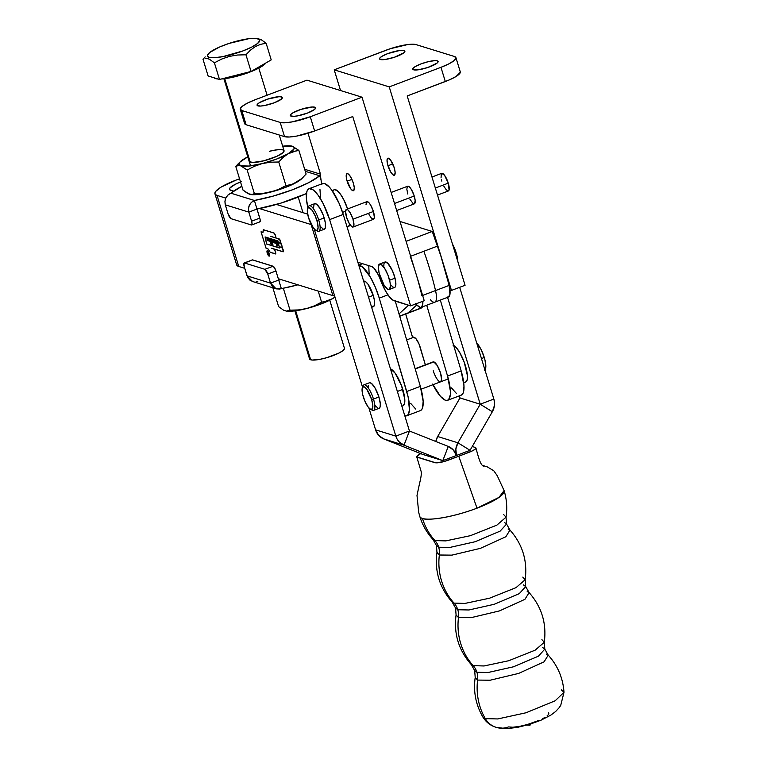 <?xml version="1.0" encoding="UTF-8"?>
<svg xmlns="http://www.w3.org/2000/svg" width="767" height="767" viewBox="0 0 767 767"><rect width="100%" height="100%" fill="white"/><g stroke="black" fill="none" stroke-linecap="round" stroke-linejoin="round"><path stroke-width="1.15" d="M508.07 529L509.988 530.064L506.565 524.062L500.142 531.119L475.128 541.742L449.817 547.437L438.676 547.207L449.817 547.437L475.128 541.742L500.142 531.119L506.565 524.062L506.057 517.179L496.891 525.117L470.401 535.673L445.79 540.888L434.937 540.572A60.814 56.796 -72.8 0 1 422.473 518.454A60.814 56.796 107.2 0 0 434.937 540.572L433.019 539.508L434.937 540.572A18.245 17.037 -72.8 0 1 438.676 547.207L436.442 545.51L438.676 547.207A18.245 17.037 107.2 0 0 434.937 540.572L445.79 540.888L470.401 535.673L496.891 525.117L506.057 517.179L503.66 514.571M509.988 530.064L505.827 536.766L480.401 548.347L451.916 555.135L439.347 555.011A60.814 56.796 -72.8 0 0 454.054 603.111L464.917 603.428L489.519 598.212L516.009 587.656L525.174 579.718C527.619 560.869 522.567 544.321 509.988 530.064L505.827 536.766L480.401 548.347L451.916 555.135L439.347 555.011A60.814 56.796 107.2 0 0 454.054 603.111L452.147 602.047L454.054 603.111A18.245 17.037 -72.8 0 1 457.794 609.746L455.56 608.049L457.794 609.746A18.245 17.037 107.2 0 0 454.054 603.111L464.917 603.428L489.519 598.212L516.009 587.656L525.174 579.718L522.787 577.11M527.197 591.539L529.115 592.603L524.944 599.305L499.528 610.887L471.034 617.675L458.474 617.54A60.814 56.796 107.2 0 0 473.181 665.651L471.264 664.586L473.181 665.651A18.245 17.037 -72.8 0 1 476.921 672.285L474.687 670.588L476.921 672.285A18.245 17.037 107.2 0 0 473.181 665.651L484.035 665.967L508.636 660.751L535.126 650.195L544.292 642.257L541.905 639.649M544.292 642.257C546.746 623.408 541.684 606.86 529.115 592.603L524.944 599.305L499.528 610.887L471.034 617.675L458.474 617.54A60.814 56.796 -72.8 0 0 473.181 665.651L484.035 665.967L508.636 660.751L535.126 650.195L544.292 642.257L544.81 649.141L538.386 656.197L513.363 666.82L488.061 672.506L476.921 672.285L488.061 672.506L513.363 666.82L538.386 656.197L544.81 649.141L542.576 647.444M525.174 579.718L525.692 586.602L519.259 593.658L494.245 604.281L468.944 609.976L457.794 609.746L468.944 609.976L494.245 604.281L519.259 593.658L525.692 586.602L523.458 584.905M401.879 406.232L403.039 405.791A19.76 5.714 -110.7 0 0 402.79 389.396L397.364 391.458L402.79 389.396A19.76 5.714 -110.7 0 0 390.451 368.85M345.581 211.241L342.59 212.373L345.581 211.241L346.492 209.372L347.748 209.765L350.135 212.68L352.983 219.209A9.425 2.723 69.3 0 1 353.098 227.022A9.425 2.723 69.3 0 1 346.54 217.214L345.581 211.27M347.125 227.147L348.285 226.706A19.76 5.714 -110.7 0 0 349.819 224.415L348.141 226.754M463.728 382.829L465.655 382.1A19.76 5.714 -110.7 0 0 465.032 364.526A19.76 5.714 -110.7 0 0 453.671 345.418M484.351 370.145L485.818 367.077L485.022 360.241L484.274 357.499L481.465 358.553L484.274 357.499A15.206 4.391 -110.7 0 0 476.719 343.031L480.976 349.33L484.274 357.499A15.206 4.391 -110.7 0 1 484.907 369.819M433.182 361.88L415.215 368.956L433.834 361.909L437.295 365.619L440.517 372.983L441.6 379.684L440.574 381.832M318.899 231.289L324.336 229.228A13.653 3.95 -110.7 0 0 324.173 217.905L318.727 219.966A13.653 3.95 69.3 0 1 318.899 231.289A13.653 3.95 69.3 0 1 316.598 230.455M315.803 230.225L317.557 231.116A13.653 3.95 -110.7 0 0 318.727 219.966L316.848 220.321A12.128 3.509 69.3 0 1 315.803 230.225A12.128 3.509 69.3 0 1 308.555 217.751L307.327 211.663L307.912 208.068L309.235 207.694L312.121 210.321L315.199 215.882L317.442 222.507L318.084 227.962L316.915 230.407L315.295 229.908L313.281 227.751L308.555 217.751A12.128 3.509 69.3 0 1 307.615 208.595A12.128 3.509 69.3 0 1 311.757 209.842A12.128 3.509 69.3 0 1 316.848 220.321L318.727 219.966A13.653 3.95 -110.7 0 0 313.003 208.173A13.653 3.95 -110.7 0 0 308.344 206.774L307.615 208.595M373.644 410.383L379.09 408.322A13.653 3.95 -110.7 0 0 378.927 396.99L373.481 399.051A13.653 3.95 69.3 0 1 373.644 410.383A13.653 3.95 69.3 0 1 371.353 409.54M370.557 409.319L372.311 410.201A13.653 3.95 -110.7 0 0 373.481 399.051L371.602 399.406A12.128 3.509 69.3 0 1 370.557 409.319A12.128 3.509 69.3 0 1 363.309 396.836A12.128 3.509 69.3 0 1 362.369 387.68A12.128 3.509 69.3 0 1 366.511 388.927A12.128 3.509 69.3 0 1 371.602 399.406L373.481 399.051A13.653 3.95 -110.7 0 0 367.757 387.258A13.653 3.95 -110.7 0 0 363.098 385.859L362.369 387.68M546.315 654.078L548.232 655.143L544.071 661.844L518.645 673.416L490.161 680.214L477.592 680.08L475.204 677.472L474.687 670.588L471.264 664.586C458.695 650.33 453.633 633.782 456.077 614.933L458.474 617.54A18.245 17.037 107.2 0 0 457.794 609.746A18.245 17.037 -72.8 0 1 458.474 617.54L456.077 614.933L455.56 608.049L452.147 602.047C439.568 587.79 434.505 571.242 436.96 552.393L439.347 555.011A18.245 17.037 107.2 0 0 438.676 547.207A18.245 17.037 -72.8 0 1 439.347 555.011L436.96 552.393L436.442 545.51L433.019 539.508C426.883 532.806 422.464 525.107 419.779 516.412L419.779 516.383M506.565 524.062L504.331 522.365M477.592 680.08A18.245 17.037 107.2 0 0 476.921 672.285A18.245 17.037 -72.8 0 1 477.592 680.08A60.814 56.796 107.2 0 0 485.31 718.631A60.814 56.796 -72.8 0 1 477.592 680.08L475.204 677.472C473.201 691.556 475.78 704.768 482.913 717.087L485.31 718.631L482.913 717.087C485.521 721.316 489.001 724.393 493.373 726.32L496.153 727.356L506.584 728.65L517.37 727.404L529.364 724.422L540.917 720.242L550.821 715.132L555.644 711.498L559.076 707.807L560.725 705.391L563.994 692.294L555.164 700.789L525.97 712.783L497.745 718.947L485.31 718.631A21.284 19.875 107.2 0 0 496.124 727.346A21.284 19.875 -72.8 0 1 485.31 718.631L497.745 718.947L525.97 712.783L555.164 700.789L563.994 692.294C563.016 678.095 557.762 665.708 548.232 655.143L544.071 661.844L518.645 673.416L490.161 680.214L477.592 680.08M539.076 720.376L527.408 724.508L519.489 726.397L512.855 727.241L508.531 726.924A21.284 19.875 -72.8 0 1 496.124 727.346M529.738 725.246A3.039 0.882 -110.7 0 0 530.218 724.633L527.514 725.131M527.447 725.083L529.939 725.246M531.397 723.703L527.571 725.151L531.617 723.712M475.272 447.458L472.232 446.519L475.272 447.458C476.911 448.35 474.946 449.932 469.385 452.194L458.762 456.212L477.007 508.185A44.093 9.281 -17 0 0 504.092 490.573L499.02 497.371L477.007 508.185L458.762 456.212L472.76 450.728L475.693 448.695L475.272 447.458L475.923 447.957C479.509 461.475 480.765 464.399 483.315 466.202M421.428 453.239L417.545 455.387L416.807 456.95L435.877 462.856L444.218 461.523L458.762 456.212L448.149 460.229C442.128 462.348 437.736 463.182 434.985 462.712L417.325 457.237L416.682 456.739L420.642 453.585M470.037 450.334L442.818 460.641L422.569 454.361L383.74 438.916L403.988 445.186A15.235 14.228 -72.8 0 1 395.839 436.145L375.59 429.865L368.869 407.881L375.59 429.865A15.235 14.228 107.2 0 0 383.74 438.916L403.988 445.186L442.799 460.622L422.55 454.342L442.818 460.641L422.569 454.361L383.74 438.916L378.687 435.378L375.59 429.865L395.839 436.145L409.453 430.987L343.242 214.444L409.453 430.987L395.839 436.145L397.095 439.088L398.936 441.658L403.988 445.186L409.463 431.006L448.273 446.442A15.235 14.228 -72.8 0 1 456.423 455.483L470.046 450.306L457.928 442.789L455.857 449.011L456.423 455.483A15.235 14.228 -72.8 0 1 457.928 442.789L470.046 450.306L492.347 411.754L494.418 405.522L494.466 402.244L493.852 399.051L480.238 404.209L492.347 411.754L480.228 404.228L457.928 442.789L480.228 404.228L447.564 297.347L480.238 404.209L459.979 397.958L459.356 395.858L459.989 397.929L480.228 404.228L459.989 397.929L480.238 404.209L493.852 399.051L459.682 287.318L493.852 399.051A15.235 14.228 -72.8 0 1 492.347 411.754L470.046 450.306M419.798 516.459A44.093 9.281 -17 0 0 422.473 518.454A44.093 9.281 -17 0 0 477.007 508.185C447.583 519.173 425.292 520.419 422.473 518.454M542.307 718.871L544.982 717.385M547.015 715.975L548.309 714.71M548.817 713.636L548.539 712.783M561.329 689.869L563.994 692.294M435.809 441.485L437.679 436.509L459.979 397.958L437.679 436.509L457.928 442.789L437.679 436.509A15.235 14.228 107.2 0 0 435.809 441.485M453.009 345.14L456.02 347.346L459.433 352.024L464.179 362.062L467.41 375.619L467.103 380.135L465.511 382.148M371.602 399.406L372.829 405.494L372.244 409.099L370.049 409.003L368.035 406.846L364.958 401.275L362.714 394.65L362.072 389.195L363.242 386.75L364.862 387.249L366.875 389.406L371.602 399.406M379.003 408.351L380.096 406.961L380.307 403.845L378.927 396.99A13.653 3.95 -110.7 0 0 369.426 382.781L363.989 384.842A13.653 3.95 69.3 0 1 373.481 399.051L378.927 396.99L374.804 387.546L371.343 383.308L369.521 382.752M362.82 386.99A13.653 3.95 69.3 0 1 363.989 384.842M362.551 387.23L314.115 228.796L362.551 387.23M409.463 431.006L403.988 445.186L442.799 460.622L448.273 446.442L409.463 431.006M320.52 197.809L319.973 189.497M321.421 184.502L322.83 183.514L324.642 183.591L329.168 186.908L331.699 190.005L339.235 203.6L343.242 214.444L329.628 219.602L395.839 436.145L329.628 219.602L343.242 214.444A29.645 8.571 -110.7 0 0 322.629 183.581L309.015 188.73A29.645 8.571 69.3 0 1 329.628 219.602L323.214 203.667L318.084 195.163L313.176 189.89L309.226 188.663L307.807 189.65L306.838 191.673L306.378 198.452L307.922 207.982M320.165 226.275L323.406 229.228L324.249 229.266L325.342 227.876L325.313 222.679L323.319 215.393L320.05 208.461L316.589 204.223L314.767 203.658L314.115 204.118L313.463 208.173M374.919 405.36L378.16 408.312M368.208 385.504L368.218 387.258M448.273 446.442L442.818 460.641L456.423 455.483L453.326 449.97L448.273 446.442M307.903 207.876A29.645 8.571 69.3 0 1 309.015 188.73M324.173 217.905A13.653 3.95 -110.7 0 0 314.681 203.696L309.235 205.757A13.653 3.95 69.3 0 1 318.727 219.966L324.173 217.905M308.066 207.905A13.653 3.95 69.3 0 1 309.235 205.757M334.431 189.689L337.068 190.504L340.337 194.022L343.76 199.698L347.604 208.95A19.76 5.714 -110.7 0 0 334.297 189.737L332.101 190.561M332.84 191.692L333.482 190.35M390.393 368.831L395.091 373.107L401.563 385.753L404.794 399.31L404.487 403.835L402.896 405.839M415.139 368.706L433.115 361.899A10.642 3.078 69.3 0 1 440.517 372.983A10.642 3.078 69.3 0 1 440.642 381.813A10.642 3.078 69.3 0 1 433.24 370.729M371.64 307.318L373.385 306.656A13.605 3.931 -110.7 0 0 373.222 295.362L368.524 297.145L373.222 295.362L367.92 284.145L365.667 281.729L363.855 281.173M406.673 339.934L412.627 337.681L405.676 314.019L412.627 337.681L406.673 339.934M414.506 337.518L412.378 336.684L415.915 338.65L419.003 343.932L425.369 364.833L420.201 347.269A9.118 2.637 69.3 0 0 414.506 337.518M432.626 384.075L440.479 396.386L445.205 400.153L447.123 400.432L448.657 399.607L450.315 394.842L450.382 391.074L447.564 376.06L426.72 305.228L447.564 376.06L461.168 370.912L440.335 300.079L461.168 370.912L447.564 376.06A30.402 8.792 69.3 0 1 447.64 400.297A30.402 8.792 69.3 0 1 432.943 384.718M412.378 336.684L405.705 314.01L412.627 337.681M447.64 400.297L461.255 395.139A30.402 8.792 -110.7 0 0 461.168 370.912L463.997 385.926L463.345 392.57L462.271 394.459L460.737 395.273M451.475 387.901L456.576 393.634M358.803 265.315A30.402 8.792 69.3 0 1 379.253 298.133L387.939 294.844L379.253 298.133L406.721 391.515L420.335 386.367L395.254 301.115L420.335 386.367L406.721 391.515A30.402 8.792 69.3 0 1 406.807 415.743A30.402 8.792 69.3 0 1 404.794 415.752M406.807 415.743L420.412 410.594A30.402 8.792 -110.7 0 0 420.335 386.367L423.163 401.371L422.512 408.025L421.428 409.914L419.904 410.728M358.323 265.353L362.494 266.993L370.24 276.887L375.255 286.983L379.253 298.133L408.14 396.951L409.482 410.287L407.823 415.062L406.289 415.887L404.362 415.609M371.209 305.908L373.289 306.685L374.392 305.304L374.354 300.127L373.222 295.362A13.605 3.931 -110.7 0 0 363.759 281.201L363.663 281.24M415.733 409.089L410.642 403.346M369.128 274.059L368.764 265.631M270.722 236.351L275.353 237.741L270.722 236.351M271.595 248.211L283.023 251.701L271.595 248.211M269.275 256.005A2.905 0.844 -110.7 0 0 269.39 256.044L268.373 255.507L267.242 253.11A2.905 0.844 69.3 0 1 267.213 250.694A2.905 0.844 69.3 0 1 269.227 253.724A2.905 0.844 69.3 0 1 269.265 256.13A2.905 0.844 69.3 0 1 267.242 253.11L267.089 250.79L268.354 251.71L268.833 252.659L267.137 250.895L267.146 252.621L269.207 256.025A2.78 0.805 69.3 0 1 267.29 253.12A2.78 0.805 69.3 0 1 267.252 250.809A2.78 0.805 69.3 0 1 269.188 253.714A2.78 0.805 69.3 0 1 269.227 256.015L269.342 255.929A2.78 0.805 -110.7 0 0 269.447 255.929M269.342 255.929L269.054 253.187L269.39 256.044M267.99 251.71L269.083 255.363L267.319 251.509L268.46 253.407L267.951 251.614L268.46 253.407L267.319 251.509L269.083 255.363L267.99 251.71M268.46 254.865L268.517 253.589L269.035 255.152L268.392 253.378L268.46 254.865M399.722 316.272L420.709 308.334A31.926 9.223 -110.7 0 0 421.61 307.778L422.77 306.723L421.61 307.778L399.665 316.081L407.996 312.926L416.855 304.93L407.996 312.926A31.926 9.223 69.3 0 1 407.095 313.482A31.926 9.223 -110.7 0 0 407.996 312.926L420.143 308.478M399.022 313.895L408.6 305.247L399.022 313.895M415.867 303.895A19.76 5.714 69.3 0 1 416.817 304.892L420.028 307.337L421.265 307.289L422.722 304.681L422.809 301.268A18.245 5.273 69.3 0 1 421.198 307.327A18.245 5.273 69.3 0 1 416.817 304.892L415.235 303.32M430.431 299.744A18.245 5.273 69.3 0 0 434.803 302.169L448.417 297.021A18.245 5.273 -110.7 0 0 449.146 285.41A115.549 33.393 -110.7 0 0 437.478 246.111L432.243 231.461L400.01 221.471L432.243 231.461L440.891 256.082L449.146 285.41L435.531 290.559A18.245 5.273 69.3 0 1 434.803 302.169A18.245 5.273 -110.7 0 0 435.531 290.559L422.627 295.439L435.531 290.559A115.549 33.393 -110.7 0 0 423.863 251.26L410.642 256.264L423.863 251.26A115.549 33.393 69.3 0 1 435.531 290.559L449.146 285.41L449.941 294.375L448.494 296.992L447.247 297.04M410.249 256.408A115.549 33.393 69.3 0 1 421.917 295.707M307.653 214.118L276.427 204.444L307.653 214.118M241.337 181.674L235.22 184.329L229.899 188.02L229.688 189.727L233.552 191.156L230.646 190.254A19.309 4.065 163 0 1 229.467 189.353A19.309 4.065 163 0 1 240.522 181.98M217.032 195.403A34.515 7.267 163 0 1 214.933 193.802A34.515 7.267 163 0 1 236.15 180.063L239.553 178.816A34.515 7.267 163 0 0 236.15 180.063L220.963 187.177L215.69 191.405L214.875 193.121L215.326 194.473L217.032 195.403L238.758 266.475L217.032 195.403L225.757 198.107L217.032 195.403M214.933 193.802L236.658 264.874A34.515 7.267 -17 0 0 238.758 266.475L244.721 268.316L238.758 266.475L237.051 265.535L236.6 264.184M432.243 231.461L406.088 241.356L432.243 231.461M311.373 224.635L259.438 208.547L311.153 224.568L332.888 295.64A15.235 3.202 -17 0 0 334.623 295.88L332.888 295.64L311.153 224.568A15.235 3.202 163 0 0 311.373 224.635M278.306 278.728L332.888 295.64L278.306 278.728M275.842 253.781L270.243 252.381L267.951 248.805L266.063 248.249L261.039 231.826L262.956 232.372L263.311 229.688L273.896 232.967A2.608 0.757 69.3 0 1 275.411 235.306A2.608 0.757 69.3 0 1 275.621 237.818L279.111 238.901A2.339 0.681 69.3 0 1 280.501 241.087A2.339 0.681 69.3 0 1 280.617 243.283L281.882 245.603L283.301 251.758L274.03 249.016L275.545 252.055L275.564 253.887L270.243 252.381L267.904 248.824L266.063 248.249L261.039 231.826L262.88 232.401L263.311 229.688L273.896 232.967L275.411 235.306L275.621 237.818L279.811 239.62L280.617 243.283A2.339 0.681 69.3 0 1 281.882 245.603A2.339 0.681 69.3 0 1 281.92 247.549A2.339 0.681 69.3 0 1 283.186 249.879A2.339 0.681 69.3 0 1 283.215 251.816A2.339 0.681 69.3 0 1 283.061 251.816L274.03 249.016A2.742 0.796 69.3 0 1 275.468 251.768A2.742 0.796 69.3 0 1 275.478 253.944A2.742 0.796 69.3 0 1 275.286 253.944L275.564 253.848A2.742 0.796 -110.7 0 0 275.593 253.858M282.026 247.444L281.757 247.549A2.224 0.642 69.3 0 1 283.071 249.63A2.224 0.642 69.3 0 1 283.176 251.701A2.224 0.642 69.3 0 1 283.023 251.701L283.148 249.86L281.757 247.549L279.361 246.706L279.476 248.009L266.6 244.021L265.085 236.936L277.961 240.934L278.296 242.516L280.415 243.168L278.296 242.516L277.961 240.934L265.085 236.936L266.6 244.021L279.476 248.009L279.207 246.753L282.361 247.693M279.255 238.978L279.15 239.016A2.224 0.642 69.3 0 1 280.463 241.097A2.224 0.642 69.3 0 1 280.569 243.168A2.224 0.642 69.3 0 1 280.415 243.168L280.54 241.327L279.15 239.016L270.761 236.418L279.255 238.978M274.04 233.043L273.934 233.082A2.493 0.719 69.3 0 1 275.411 235.411A2.493 0.719 69.3 0 1 275.526 237.741A2.493 0.719 69.3 0 1 275.353 237.741L275.487 235.67L273.934 233.082L263.503 229.745L262.937 232.516L261.116 231.95L266.063 248.144L267.884 248.709L266.063 248.144L261.116 231.95L262.937 232.516L263.349 229.803L274.04 233.043M267.884 248.709L270.224 252.276L275.257 253.839L270.224 252.276L267.884 248.709M275.535 253.752L275.238 251.173L273.752 248.93A2.627 0.757 69.3 0 1 275.315 251.384A2.627 0.757 69.3 0 1 275.43 253.839A2.627 0.757 69.3 0 1 275.257 253.839L275.535 253.752A2.627 0.757 -110.7 0 0 275.65 253.743M280.722 243.177L280.454 243.283A2.224 0.642 69.3 0 1 281.767 245.363A2.224 0.642 69.3 0 1 281.873 247.434A2.224 0.642 69.3 0 1 281.719 247.434L279.188 246.648L281.719 247.434L282.026 246.37L280.789 243.532L278.325 242.621L279.188 246.648L278.325 242.621L281.058 243.427M266.619 243.925L265.296 237.003L277.942 241.03L279.409 247.885L266.619 243.925L279.447 247.866L277.98 241.011L265.152 237.061L266.619 243.925M273.752 248.93L271.633 248.278L273.752 248.93M270.099 241.289L269.524 241.308L269.006 238.882L269.898 239.707L270.099 241.289L269.514 238.988L269.438 239.783L269.102 238.853L268.977 239.448L269.955 241.471M269.064 240.493L269.313 241.135L268.728 240.033L268.488 240.915L267.913 238.537L268.623 240.598L268.718 238.796L268.623 240.598L267.99 238.518L268.364 240.637L268.728 240.033L269.313 241.135L269.064 240.493M267.041 239.572L266.945 238.393L267.616 238.422L268.143 240.857L267.041 239.572L268.143 240.857L267.616 238.422L267.041 239.572M275.449 243.254L274.826 240.742L275.698 242.64L275.449 243.254L274.931 242.487L275.813 243.149M277.002 245.919L276.408 244.405L277.424 245.823L277.27 243.427L276.293 241.346L276.849 243.638L276.062 243.388L275.746 241.212L276.801 241.557L277.894 244.184L277.875 245.939L277.002 245.919L277.961 245.689L277.712 243.523L275.746 241.212L276.062 243.388L276.849 243.638L276.293 241.346L277.146 242.976L277.261 245.852L276.408 244.405L277.002 245.919M274.452 242.947L273.829 240.435L274.701 242.334L274.452 242.947L273.934 242.18L274.816 242.842M272.841 241.461L272.745 240.282L273.407 240.311L273.944 242.746L272.841 241.461L273.944 242.746L273.407 240.311L272.841 241.461M272.017 244.395L271.767 242.209L271.096 241.998L271.834 244.337L270.933 244.059L269.907 239.199L270.789 239.477L271.039 241.701L271.71 241.902L270.981 239.534L271.863 239.803L272.899 244.673L272.017 244.395L272.899 244.673L271.863 239.803L270.981 239.534L271.71 241.902L271.039 241.701L270.789 239.477L269.907 239.199L270.933 244.059L271.834 244.337L271.096 241.998L271.767 242.209L272.017 244.395M269.102 238.853L268.977 239.448M269.476 239.563L270.109 241.212M269.706 239.688L269.696 238.978M269.783 238.882L270.089 239.371M269.926 241.231L269.783 239.352M267.99 238.518L267.884 239.103M268.162 238.997L268.258 238.412M268.949 240.387L268.891 239.4M267.232 238.307L266.916 239.007M267.223 238.297L267.184 238.901L267.501 238.201M267.108 238.547L267.769 240.608L267.367 238.633M267.501 238.336L267.568 239.649M275.583 243.053L275.152 242.219M274.874 240.982L275.679 243.014L274.998 240.771M277.031 241.845L277.539 245.756L277.165 242.161M276.666 243.388L276.062 243.388L276.666 243.388M276.302 243.158L275.746 241.212L276.523 241.001L276.015 241.106L276.302 243.158M276.254 241.106L275.746 241.212M277.328 245.862L277.836 246.073M274.586 242.746L274.155 241.912M274.433 242.803L273.877 240.675M274.749 242.698L273.963 240.579M273.033 240.196L272.716 240.896M273.023 240.186L272.985 240.79L273.301 240.09M272.908 240.435L273.742 242.43L273.023 240.32M273.301 240.224L273.368 241.538M272.122 244.203L272.045 243.542L271.988 244.261M272.266 244.155L272.045 242.104L271.096 241.998L272.045 242.104L272.266 244.155M271.643 244.098L270.933 244.059L271.643 244.098M271.048 243.868L270.981 243.254L270.904 243.925M271.173 243.82L270.205 239.227M270.732 240.244L270.809 239.601M271.422 239.64L271.71 241.902L271.288 239.553M271.825 240.608L271.882 239.937M270.3 239.275L271.259 243.149M437.478 246.111L423.863 251.26L437.478 246.111M456.269 253.158L455.358 253.503L456.269 253.158A15.206 4.391 -110.7 0 0 452.453 243.992L456.269 253.158A15.206 4.391 -110.7 0 1 457.851 261.624L456.269 253.158M387.968 165.758A9.118 2.637 69.3 0 1 387.853 158.194A9.118 2.637 69.3 0 1 394.2 167.685L390.643 160.169L387.92 158.165L387.038 160.006L387.517 164.109L390.719 172.067L393.03 174.895L394.689 174.972L395.12 172.259L394.2 167.685A9.118 2.637 69.3 0 1 394.315 175.25A9.118 2.637 69.3 0 1 387.968 165.758L392.781 163.937L387.968 165.758M347.135 181.213A9.118 2.637 69.3 0 1 347.02 173.639A9.118 2.637 69.3 0 1 353.357 183.14L354.287 187.714L353.846 190.427L352.849 190.705L350.682 188.73L346.684 179.564L346.195 175.461L347.077 173.62L348.295 173.994L350.605 176.822L353.357 183.14A9.118 2.637 69.3 0 1 353.472 190.705A9.118 2.637 69.3 0 1 347.135 181.213L351.938 179.392L347.135 181.213M413.614 69.807A13.231 2.78 163 0 1 412.809 69.193A13.231 2.78 163 0 1 422.761 63.268A13.231 2.78 163 0 1 437.305 60.842L437.784 62.415L437.305 60.842L434.668 60.651L428.283 61.667L420.939 63.92L415.12 66.652L413.106 68.273L412.962 69.442L418.12 69.826L427.574 67.573L437.027 63.143L438.13 61.715L437.305 60.842A13.231 2.78 163 0 1 438.11 61.456A13.231 2.78 163 0 1 428.159 67.371A13.231 2.78 163 0 1 413.614 69.807M257.875 105.865A13.231 2.78 163 0 1 257.07 105.252A13.231 2.78 163 0 1 267.021 99.326A13.231 2.78 163 0 1 281.556 96.901L282.045 98.473L281.556 96.901L278.929 96.709L267.597 99.135L259.38 102.711L257.357 104.331L257.223 105.51L260.502 106.057L264.538 105.539L274.231 102.788L281.288 99.202L282.39 97.783L281.556 96.901A13.231 2.78 163 0 1 282.361 97.514A13.231 2.78 163 0 1 272.41 103.44A13.231 2.78 163 0 1 257.875 105.865M291.105 116.162A13.231 2.78 163 0 1 290.3 115.549A13.231 2.78 163 0 1 300.252 109.623A13.231 2.78 163 0 1 314.786 107.198L315.275 108.77L314.786 107.198L312.159 107.006L300.827 109.432L292.611 113.008L290.588 114.628L290.453 115.807L293.732 116.354L297.769 115.836L307.462 113.085L314.518 109.499L315.62 108.08L314.786 107.198A13.231 2.78 163 0 1 315.592 107.811A13.231 2.78 163 0 1 305.64 113.737A13.231 2.78 163 0 1 291.105 116.162M380.384 59.51A13.231 2.78 163 0 1 379.579 58.896A13.231 2.78 163 0 1 389.531 52.971A13.231 2.78 163 0 1 404.075 50.545L404.554 52.118L404.075 50.545L399.569 50.517L387.709 53.623L381.889 56.355L379.876 57.976L379.732 59.145L384.89 59.529L394.353 57.276L403.797 52.846L404.899 51.418L404.075 50.545A13.231 2.78 163 0 1 404.88 51.159A13.231 2.78 163 0 1 394.928 57.074A13.231 2.78 163 0 1 380.384 59.51M396.664 210.541L414.353 203.849A9.425 2.723 -110.7 0 0 414.238 196.026L394.516 203.495L414.238 196.026L411.39 189.507L409.003 186.582L407.747 186.189M353.098 227.022L373.519 219.295A9.425 2.723 -110.7 0 0 373.404 211.481L352.983 219.209L353.942 225.143L353.031 227.051L351.775 226.658L349.388 223.734L346.54 217.214A9.425 2.723 69.3 0 1 346.425 209.391A9.425 2.723 69.3 0 1 352.983 219.209L373.404 211.481L374.363 217.416L373.452 219.324L371.439 218.24L369.004 214.549M389.195 289.514L394.641 287.452A13.605 3.931 -110.7 0 0 395.024 278.162L389.578 280.223A13.605 3.931 69.3 0 1 389.195 289.514A13.605 3.931 69.3 0 1 379.176 273.349A13.605 3.931 69.3 0 1 379.56 264.059A13.605 3.931 69.3 0 1 389.578 280.223L395.024 278.162L395.877 284.432L395.293 286.887L394.679 287.433L392.925 287.059L390.7 284.806M437.506 195.086L448.388 190.964A9.425 2.723 -110.7 0 0 448.273 183.15L435.349 188.04L448.273 183.15A9.425 2.723 -110.7 0 0 441.715 173.332L431.984 177.024M460.305 72.328L456.01 76.518L449.395 79.873L407.191 95.952L465.08 285.276L407.191 95.952L445.311 81.532L440.967 67.314L389.233 86.892L451.466 290.425L449.941 289.955L451.466 290.425L465.08 285.276L451.466 290.425L389.233 86.892L334.201 69.835L389.233 86.892L440.967 67.314L445.311 81.532A24.323 5.12 -17 0 0 460.267 71.839L455.924 57.63A24.323 5.12 163 0 1 440.967 67.314L448.666 63.968L453.93 60.737L455.962 58.11L454.438 56.499A24.323 5.12 163 0 1 455.924 57.63M340.529 90.535L334.201 69.835L340.529 90.535M407.296 186.506L406.846 189.305L407.795 194.032M409.837 199.094L413.029 203.476M414.285 203.869L415.196 200.753L414.238 196.026A9.425 2.723 -110.7 0 0 407.68 186.218L391.141 192.469M240.292 109.393A24.323 5.12 163 0 1 255.248 99.71L247.549 103.066L242.286 106.297L240.253 108.914L241.778 110.525A24.323 5.12 163 0 1 240.292 109.393L244.635 123.612A24.323 5.12 -17 0 0 246.121 124.743L241.778 110.525L280.195 122.432L241.778 110.525L246.121 124.743L284.547 136.651L280.195 122.432L285.036 122.787L292.448 121.838L310.29 116.766L314.633 130.975L296.8 136.056L289.38 137.005L284.547 136.651A24.323 5.12 -17 0 0 314.633 130.975L352.743 116.555L410.623 305.88L352.743 116.555L314.633 130.975L310.29 116.766L362.014 97.188L424.237 300.731L410.623 305.88L394.219 300.789A24.323 7.028 69.3 0 1 380.384 279.715A15.206 4.391 69.3 0 0 371.736 266.552L357.863 262.247L371.736 266.552L373.759 267.942L378.352 274.941L385.446 290.827L389.176 296.513L392.685 300.012L410.623 305.88L424.237 300.731L362.014 97.188L306.973 80.142L362.014 97.188L310.29 116.766A24.323 5.12 163 0 1 280.195 122.432L284.547 136.651L246.121 124.743L244.596 123.132M308.027 133.237L319.954 172.278L321.622 183.965L319.954 172.278L308.027 133.237M383.826 266.83L383.951 263.58L384.967 262.017L387.795 263.302L392.426 270.732L395.024 278.162A13.605 3.931 -110.7 0 0 385.005 261.998L379.56 264.059M366.012 204.76L366.463 201.961M366.914 201.644L368.927 202.718L370.557 204.952L373.404 211.481A9.425 2.723 -110.7 0 0 366.847 201.663L346.425 209.391M441.782 173.313L444.601 175.375L448.273 183.15L449.078 190.034L448.321 190.993L447.065 190.6M446.308 189.909L443.872 186.218M441.83 181.156L441.37 179.459M441.044 177.858L441.332 173.63M385.926 50.258L334.201 69.835L390.336 48.704L407.728 44.553L416.011 44.591L454.438 56.499L416.011 44.591A24.323 5.12 163 0 0 385.926 50.258M379.176 273.349L378.323 267.079L379.521 264.078L381.276 264.452L384.689 268.44L387.997 275.248L390.087 282.563L390.432 286.494L389.233 289.495L387.479 289.121L384.066 285.132L379.176 273.349M255.248 99.71L306.973 80.142L255.248 99.71M285.899 311.018A28.887 6.078 -17 0 0 285.957 311.028A28.887 6.078 -17 0 0 306.541 308.564A28.887 6.078 -17 0 0 332.399 298.775A28.887 6.078 -17 0 0 335.006 297.145L329.791 300.079L324.374 301.719L332.399 298.775L324.086 302.773L306.541 308.564L314.288 305.899L321.584 302.14L324.374 301.719L321.584 302.14L318.2 291.086L321.584 302.14L314.288 305.899L306.541 308.564L293.464 311.028L286.57 311.124L283.569 310.194L278.632 306.627L272.87 287.798L278.632 306.627L283.569 310.194L286.465 311.086L290.022 310.165L283.32 288.229L290.022 310.165L286.465 311.086L284.001 310.328M306.541 308.564L298.334 309.945L290.022 310.165L298.334 309.945L306.541 308.564M332.399 298.775L334.987 297.088L332.399 298.775M252.391 259.898L273.407 266.408L275.65 270.137L278.709 280.041L270.54 283.138L267.769 274.068L275.938 270.981L278.728 280.06A50.171 10.556 163 0 0 281.163 279.61L278.718 280.07L281.326 288.603A50.171 10.556 -17 0 0 297.951 284.816L279.677 289.034L276.341 288.871L272.16 286.168L270.54 283.138L278.709 280.041L281.326 288.603L276.034 288.775L270.54 283.138L247.022 275.852L252.506 281.489L276.034 288.775M257.837 281.307L256.159 281.748M252.822 281.575L249.85 280.07L247.693 277.453L244.251 266.782L247.022 275.852L270.54 283.138L267.769 274.068L275.938 270.981A4.564 1.313 -110.7 0 0 273.081 266.226L264.912 269.322L267.769 274.068A4.564 1.313 69.3 0 0 264.912 269.322L244.51 262.995L264.912 269.322L273.081 266.226L252.669 259.908A4.564 1.313 -110.7 0 0 252.362 259.908L244.194 262.995A4.564 1.313 69.3 0 1 244.51 262.995L252.669 259.908L244.011 263.139L244.251 266.782A4.564 1.313 69.3 0 1 244.194 262.995M269.399 151.358A18.245 3.835 163 0 1 284.058 150.744A18.245 3.835 -17 0 0 269.399 151.358M269.38 151.281A18.245 3.835 163 0 1 284.049 150.715A18.245 3.835 163 0 1 263.829 160.811L276.849 156.315L282.994 152.671L284.078 150.811M250.263 194.463A28.887 6.078 -17 0 0 250.33 194.473A28.887 6.078 -17 0 0 270.904 192.009A28.887 6.078 -17 0 0 296.771 182.23L291.479 184.492L285.947 185.585L291.479 184.492L296.771 182.23L301.671 178.653L306.119 174.042L298.9 150.437L296.12 150.859L288.076 153.803L283.186 157.369L278.737 161.99L285.947 185.585L278.661 189.344L270.904 192.009L262.697 193.389L254.385 193.61L247.175 170.006L254.404 166.276L262.218 163.582L270.368 162.211L278.737 161.99L285.947 185.585L278.661 189.344L270.904 192.009L262.697 193.389L254.385 193.61L252.113 194.502L247.933 193.648L242.995 190.082L235.785 166.477L237.952 164.061L235.785 166.477L242.995 190.082L249.428 194.262L252.113 194.502L254.385 193.61L247.175 170.006L240.742 165.835L238.058 165.586L235.785 166.477L238.058 165.586L240.742 165.835L238.93 163.917L240.081 161.952L247.779 156.871A28.887 6.078 163 0 0 245.133 158.29L245.124 158.299M242.612 159.929L245.133 158.29A28.887 6.078 163 0 0 240.311 161.712L237.952 164.061M240.311 161.712A28.887 6.078 163 0 0 240.742 165.835A28.887 6.078 163 0 0 262.218 163.582L249.141 166.046L240.742 165.835L247.175 170.006L254.404 166.276L262.218 163.582A28.887 6.078 163 0 0 288.076 153.803L276.465 159.105L262.218 163.582L270.368 162.211L278.737 161.99L283.186 157.369L288.076 153.803A28.887 6.078 163 0 0 292.467 146.257L291.067 145.979L294.144 147.379L293.934 149.095L288.076 153.803L293.377 151.53L298.9 150.437L292.467 146.257A28.887 6.078 163 0 0 291.575 146.037A28.887 6.078 163 0 0 282.668 146.2L292.467 146.257L298.9 150.437L306.119 174.042L301.671 178.653L296.771 182.23A28.887 6.078 -17 0 0 301.594 178.807L303.109 177.302M249.131 161.281L252.439 162.518L263.829 160.811A18.245 3.835 163 0 1 249.16 161.377L249.179 161.453M283.617 150.169L282.496 149.747M250.828 194.54L249.428 194.262M256.993 209.007L280.741 203.178L306.464 193.552A50.171 10.556 -17 0 1 256.993 209.007L254.385 200.475L273.244 196.084L292.428 189.785L308.813 182.613L319.724 175.758L305.276 171.3L319.724 175.758A50.171 10.556 163 0 1 254.385 200.475L256.993 209.007M241.845 186.295L230.867 193.188L254.414 200.465L251.461 202.325L249.38 205.182L248.46 208.624L248.834 212.123L257.003 209.036L259.773 218.106L251.605 221.193L248.834 212.123C247.731 206.764 249.591 202.881 254.385 200.475L230.867 193.188A50.171 10.556 163 0 1 241.845 186.295M301.824 178.567L291.518 184.895L278.133 189.957L260.78 194.099L250.943 194.578M321.085 180.207L319.724 175.758L320.424 175.528L319.724 175.758L321.085 180.207M251.662 224.98A4.564 1.313 69.3 0 1 251.355 224.971L230.944 218.653L251.355 224.971L252.075 224.069L251.605 221.193A4.564 1.313 69.3 0 1 251.662 224.98L259.831 221.884A4.564 1.313 -110.7 0 0 259.773 218.106L251.605 221.193L248.834 212.123L225.316 204.837L228.087 213.907L225.316 204.837C224.213 199.478 226.064 195.595 230.867 193.188L227.943 195.029L225.862 197.896L224.932 201.338L225.316 204.837L248.834 212.123L257.003 209.036L260.157 219.698L260.166 221.433L259.524 221.884M230.944 218.653L228.087 213.907A4.564 1.313 69.3 0 0 230.944 218.653M249.17 161.415A18.245 3.835 163 0 1 249.63 160.13M294.864 310.865L309.561 358.946A18.245 3.835 -17 0 0 310.673 359.79L295.678 310.75L310.673 359.79A18.245 3.835 -17 0 0 330.721 356.444A18.245 3.835 -17 0 0 344.45 348.276L329.752 300.194M250.272 162.23L224.731 78.685L250.272 162.23M215.594 78.617L215.594 78.617A27.363 5.762 -17 0 0 218.001 79.011L214.242 77.87A27.363 5.762 -17 0 0 215.594 78.617M207.962 58.628L209.075 57.295A27.363 5.762 163 0 1 208.672 53.393A27.363 5.762 163 0 1 231.893 42.521A27.363 5.762 163 0 1 257.233 38.542A27.363 5.762 163 0 1 258.086 38.753L261.183 39.673L266.13 43.24L260.607 44.323L255.325 46.586L250.416 50.162L245.958 54.783L251.058 71.456L271.221 59.903L266.13 43.24L271.221 59.903L251.058 71.456L245.958 54.783L237.626 55.003L229.467 56.374L221.673 59.059L214.396 62.808L209.458 59.241L206.563 58.35L209.458 59.241L214.396 62.808L219.496 79.471L214.396 62.808L221.673 59.059L229.467 56.374L237.626 55.003L245.958 54.783L250.416 50.162L255.325 46.586L260.607 44.323L266.13 43.24L261.183 39.673L258.086 38.753A27.363 5.762 163 0 1 242.928 50.919A27.363 5.762 163 0 1 209.075 57.295L207.962 58.628M205.278 58.388L206.563 58.35L205.278 58.388M203.006 59.28L205.182 56.863L203.006 59.28L208.106 75.943L203.006 59.28M208.672 53.393L207.454 54.668M208.106 75.943L219.496 79.471L251.058 71.456L219.496 79.471L208.106 75.943M209.075 57.295L207.368 55.483L209.64 52.53L219.63 46.988L229.189 43.374L248.757 38.705L255.785 38.369L259.438 39.491L259.792 40.565L257.511 43.518L251.586 47.151L242.928 50.919L222.861 56.624L214.52 57.698L209.075 57.295M221.356 79.001A27.363 5.762 -17 0 0 247.674 72.894A27.363 5.762 -17 0 0 265.861 62.971L261.48 66.604L249.448 72.242L234.251 76.901L221.04 79.02M344.239 347.921L344.479 348.64L342.964 350.605L339.014 353.031L326.512 357.758L319.858 359.349L312.198 360.049L309.772 359.292L309.964 357.681M448.35 378.898L421.121 389.195M529.115 592.603L525.692 586.602M548.232 655.143L544.81 649.141M506.057 517.179C507.39 508.185 506.747 499.336 504.111 490.631L497.227 475.665L493.804 470.794L487.179 466.815L482.548 465.435M416.682 456.739L421.179 471.6C421.582 473.651 421.035 477.63 419.53 483.536L416.999 495.453L418.686 512.318L419.779 516.412M412.732 336.406L412.493 337.192M358.745 265.133L362.542 263.695M434.803 302.169L421.198 307.327M279.246 135.002L284.078 150.783M304.662 169.267L320.213 174.09M223.906 78.78L250.531 165.883M258.901 38.858L257.233 38.542M258.795 68.119L267.089 95.233M298.229 197.071L302.994 212.67"/></g></svg>
